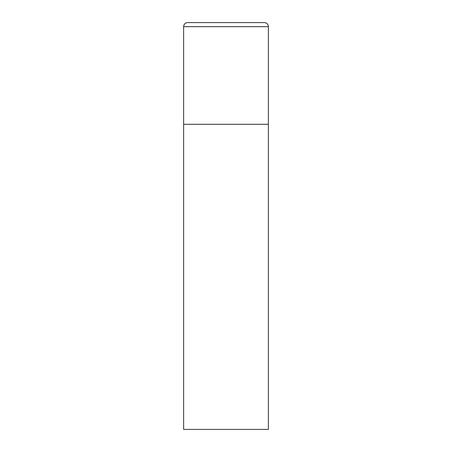 <?xml version="1.0" encoding="UTF-8"?>
<svg xmlns="http://www.w3.org/2000/svg" width="452" height="452" viewBox="0 0 452 452"><rect width="100%" height="100%" fill="white"/><g stroke="black" fill="none" stroke-linecap="round" stroke-linejoin="round"><path stroke-width="0.68" d="M183.625 26.668L183.625 429.4L268.375 429.4L268.375 124.3L183.625 124.3L268.375 124.3L268.375 26.668A4.068 4.068 0 0 0 264.307 22.6L187.693 22.6A4.068 4.068 0 0 0 183.625 26.668L268.375 26.668"/></g></svg>
